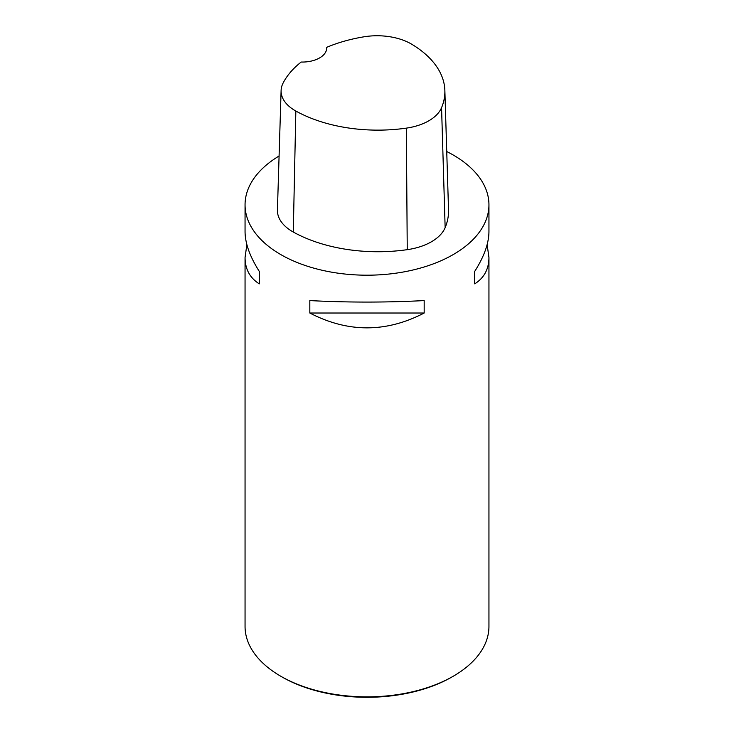 <?xml version="1.0" encoding="UTF-8"?>
<svg xmlns="http://www.w3.org/2000/svg" width="734" height="734" viewBox="0 0 734 734"><rect width="100%" height="100%" fill="white"/><g stroke="black" fill="none" stroke-linecap="round" stroke-linejoin="round"><path stroke-width="1.1" d="M326.694 47.334A118.266 68.28 180 0 1 363.78 36.838A48.15 27.8 180 0 1 411.774 44.26A118.266 68.28 180 0 1 444.859 90.429L448.529 209.869A121.945 70.4 180 0 1 445.143 227.65A51.83 29.92 180 0 1 407.242 249.67A121.945 70.4 180 0 1 293.288 232.036A51.83 29.92 180 0 1 277.424 209.961L281.104 90.511A48.15 27.8 180 0 1 283.058 83.144A118.266 68.28 180 0 1 301.169 62.041A24.387 14.084 180 0 0 326.722 47.976A24.387 14.084 180 0 0 326.694 47.334L326.694 48.646M444.859 90.429A118.266 68.28 180 0 1 441.565 107.669A48.15 27.8 180 0 1 406.352 128.129A118.266 68.28 180 0 1 295.839 111.027A48.15 27.8 180 0 1 281.104 90.511M446.74 151.525A121.945 70.4 180 0 1 453.227 155.012A121.945 70.4 180 0 1 488.945 204.795A121.945 70.4 180 0 1 367 275.195A121.945 70.4 180 0 1 245.055 204.795A121.945 70.4 180 0 1 279.085 156.003M246.863 244.624L245.055 257.551L245.055 626.46A121.945 70.4 0 0 0 280.773 676.243L280.773 676.243A121.945 70.4 0 0 0 453.227 676.243A121.945 70.4 0 0 0 488.945 626.46L488.945 257.551L487.137 244.624M245.055 257.551C245.156 269.185 249.899 277.947 259.295 283.856L259.295 271.406C249.899 256.643 245.156 243.404 245.055 231.687L245.055 204.795M309.821 313.023C347.944 332.786 386.056 332.786 424.179 313.023L424.179 300.582C386.056 302.573 347.944 302.573 309.821 300.582L309.821 313.023L424.179 313.023M488.945 204.795L488.945 231.687C488.844 243.404 484.101 256.643 474.705 271.406L474.705 283.856C484.101 277.947 488.844 269.185 488.945 257.551M474.705 271.406L474.705 283.856M259.295 283.856L259.295 271.406M282.067 676.987L280.773 676.243L282.067 676.987A120.11 69.345 0 0 0 451.933 676.987L453.227 676.243M441.565 107.669L445.143 227.65M406.352 128.129L407.242 249.67M295.839 111.027L293.288 232.036"/></g></svg>
